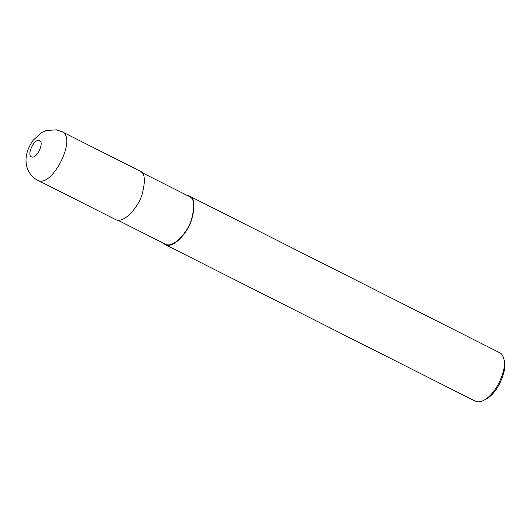 <?xml version="1.0" encoding="UTF-8"?>
<svg xmlns="http://www.w3.org/2000/svg" width="531" height="531" viewBox="0 0 531 531"><rect width="100%" height="100%" fill="white"/><g stroke="black" fill="none" stroke-linecap="round" stroke-linejoin="round"><path stroke-width="0.8" d="M61.928 131.675C77.612 137.721 51.673 189.116 37.489 180.122L115.459 219.489C123.185 224.036 137.748 208.431 141.983 194.797C145.72 180.786 145.029 172.874 139.912 171.055L61.928 131.675L56.392 129.823M117.763 220.153L165.287 244.147C172.887 248.614 187.211 233.268 191.372 219.867C195.05 206.088 194.373 198.302 189.341 196.516L141.817 172.522M163.183 243.085L165.088 244.552C172.814 249.092 187.377 233.487 191.611 219.861C195.348 205.849 194.658 197.93 189.54 196.112L187.231 195.454M165.088 244.552L475.265 401.177C477.575 402.299 480.336 402.053 483.542 400.454C497.467 393.385 506.766 368.089 504.058 359.826C503.262 356.009 501.822 353.646 499.724 352.737L189.54 196.112M483.542 400.454L485.646 399.392C498.41 392.913 506.932 369.722 504.45 362.149L504.058 359.826M39.009 140.469C33.758 138.956 26.331 155.729 31.721 156.924C37.037 159.247 45.089 141.02 39.009 140.469M37.489 180.122C34.973 179 30.035 175.628 27.28 168.294C24.426 159.327 26.371 149.988 33.121 140.277L41.398 132.717L46.343 130.5L56.465 129.836"/></g></svg>
